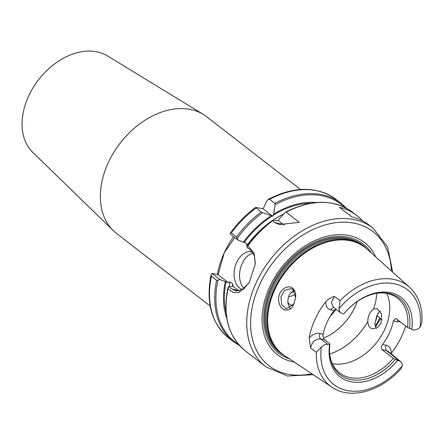 <?xml version="1.0" encoding="UTF-8"?>
<svg xmlns="http://www.w3.org/2000/svg" width="444" height="444" viewBox="0 0 444 444"><rect width="100%" height="100%" fill="white"/><g stroke="black" fill="none" stroke-linecap="round" stroke-linejoin="round"><path stroke-width="0.67" d="M382.084 319.791L376.867 315.545L374.88 323.976M330.858 309.923L333.944 310.634A47.297 33.522 127.8 0 0 323.127 334.16L320.041 333.45C316.3 332.795 312.676 334.265 309.163 337.856L310.617 348.007L316.333 352.259L321.362 347.008A60.029 42.546 -52.2 0 0 346.203 390.37A60.029 42.546 -52.2 0 0 402.364 365.64L401.054 368.659C381.313 391.303 350.41 400.127 331.918 387.19L284.288 355.405A67.433 47.797 -52.2 0 1 273.693 344.15A67.433 47.797 -52.2 0 1 274.886 289.494A67.433 47.797 -52.2 0 1 353.274 241.503A67.433 47.797 -52.2 0 1 366.822 248.962L409.468 287.168A63.364 44.911 -52.2 0 0 340.087 300.61L334.349 296.414C331.013 297.402 328.138 299.206 325.73 301.837C325.585 306.205 327.295 308.902 330.858 309.923A4.174 2.797 103 0 1 333.721 307.614M405.677 325.996A64.596 45.788 -52.2 0 1 401.881 335.886A64.596 45.788 -52.2 0 1 391.258 353.313C391.386 348.967 389.677 346.287 386.125 345.271A4.174 2.797 -77 0 0 386.752 350.771L388.483 351.615M390.992 353.668L391.258 353.313M309.163 337.856A64.041 45.393 -52.2 0 1 325.73 301.837M292.596 288.206C287.573 283.977 278.294 290.271 278.671 299.128C278.555 310.717 289.788 314.48 293.9 303.863L295.676 297.474C296.048 293.34 295.021 290.254 292.596 288.206L295.649 297.702M294 303.652L286.297 309.002L281.724 304.662L280.886 296.903L284.598 290.354L290.748 288.633L292.835 289.588M293.906 290.642L293.695 290.737C289.449 293.273 287.523 297.458 287.923 303.285L289.965 308.38M380.286 310.983L377.866 313.603L374.864 323.609L376.173 328.332M373.526 309.102L376.934 308.447L381.662 313.914L381.057 323.276L377.134 327.833L372.255 328.782L370.274 327.85L368.476 325.441L367.76 321.65C367.921 315.945 369.846 311.766 373.526 309.102A55.644 39.438 -52.2 0 0 376.817 293.273M357.303 301.487A47.297 33.522 -52.2 0 1 355.244 306.554A47.297 33.522 -52.2 0 1 323.537 338.112M333.322 307.315L331.407 302.358L334.349 296.414M333.944 310.634L335.697 309.074M320.041 333.45A4.174 2.797 -77 0 0 320.662 338.95L324.786 339.899C323.354 338.511 322.799 336.596 323.127 334.16M310.617 348.007C311.86 341.886 315.207 338.866 320.662 338.95L328.155 344.483L329.609 344.816A50.078 35.498 -52.2 0 0 350.261 381.551A50.078 35.498 -52.2 0 0 397.513 360.439L393.34 358.38L382.173 349.722L386.752 350.771L398.967 360.772L400.699 361.61L401.909 363.236L402.358 365.64M377.539 293.162A47.297 33.522 -52.2 0 1 397.635 298.224A47.297 33.522 -52.2 0 1 407.564 327.456L396.398 318.798L395.682 318.442L393.406 320.934L396.942 321.745A4.174 2.797 103 0 1 398.113 320.13M386.125 345.271L382.584 344.455A47.297 33.522 127.8 0 0 389.371 333.011A47.297 33.522 127.8 0 0 393.406 320.934M382.584 344.455C381.107 346.625 380.969 348.379 382.173 349.722M419.985 327.322C417.743 329.426 415.484 330.269 413.192 329.853L407.564 327.456M409.468 287.168C418.742 295.904 422.855 307.825 421.8 322.932L419.985 327.328A60.029 42.546 -52.2 0 0 395.143 283.966A60.029 42.546 -52.2 0 0 338.983 308.691L340.087 300.61M411.732 329.515A50.078 35.498 -52.2 0 0 391.086 292.779A50.078 35.498 -52.2 0 0 343.834 313.897L341.808 313.386L340.42 312.521L339.438 311.1L338.983 308.691M398.967 360.772L397.513 360.439M321.362 347.008C323.598 344.905 325.863 344.061 328.155 344.483M343.834 313.897L344.189 313.475A48.44 34.332 -52.2 0 1 378.194 293.073A48.44 34.332 -52.2 0 1 409.551 328.516M395.327 359.435A48.44 34.332 -52.2 0 1 354.845 380.075A48.44 34.332 -52.2 0 1 329.842 355.433A48.44 34.332 -52.2 0 1 329.964 344.4L329.609 344.816M324.786 339.899L329.748 343.75L329.964 344.4M393.34 358.38A47.297 33.522 -52.2 0 1 339.677 372.982A47.297 33.522 -52.2 0 1 329.764 354.778M386.813 293.451A47.297 33.522 -52.2 0 1 384.715 329.404A47.297 33.522 -52.2 0 1 332.356 363.686M336.114 309.379A47.297 33.522 -52.2 0 1 330.353 316.028M289.466 307.648A26.429 18.737 127.8 0 0 290.254 308.203M292.624 305.899A23.649 16.761 -52.2 0 1 289.488 304.146A23.649 16.761 -52.2 0 1 287.84 302.597M295.504 294.239A23.649 16.761 -52.2 0 1 288.628 296.825M294.167 290.992A26.429 18.737 -52.2 0 1 290.687 293.14M210.156 306.01L116.383 233.3A73.732 52.259 -52.2 0 1 113.259 230.586L32.778 152.392A61.211 43.384 -52.2 0 1 28.61 96.087A61.211 43.384 -52.2 0 1 107.553 55.95L203.33 114.419A73.732 52.259 -52.2 0 1 206.738 116.766L300.51 189.471M113.259 230.586A73.732 52.259 -52.2 0 1 108.236 162.765A73.732 52.259 -52.2 0 1 203.33 114.419M211.988 273.443L211.061 274.997L211.438 276.246L216.611 280.253L217.943 280.247L219.808 279.509L211.988 273.443L218.048 274.664L224.287 252.747L234.776 237.59M262.543 208.702L263.137 208.83L266.589 201.376L268.276 199.334L269.625 199.35L274.792 203.363L275.097 204.684L273.626 214.091L272.688 216.239L261.15 212.049L255.622 207.381L262.543 208.702M263.137 208.83L272.688 216.239M273.626 214.091A80.397 56.987 -52.2 0 1 316.578 202.503M237.951 240.054L236.508 236.996L231.335 232.989L230.358 232.956L230.131 233.988L237.951 240.054L243.412 242.202A80.397 56.987 -52.2 0 1 270.929 215.812M243.412 242.202L246.625 243.301L246.775 245.599L247.258 245.976M278.432 220.69L279.443 218.603L285.492 212.165C311.555 199.017 333.894 199.023 352.508 212.188A87.64 62.121 -52.2 0 0 286.164 212.182L299.267 222.339L279.282 224.57L274.592 222.466L272.505 220.496L276.745 220.318L278.432 220.69L283.316 224.475A22.256 14.918 103 0 0 284.143 225.064M392.718 272.161L387.573 246.87L373.188 228.222A87.64 62.121 -52.2 0 0 355.217 219.808A87.64 62.121 -52.2 0 0 256.105 282.9A87.64 62.121 -52.2 0 0 265.79 366.744L245.11 350.71A87.64 62.121 -52.2 0 1 228.038 288.811L233.283 292.485L239.005 292.607L249.267 282.695L255.317 263.814L254.218 253.457L248.757 246.609L247.708 246.048A87.64 62.121 -52.2 0 1 272.522 220.862L272.505 220.496M285.126 212.46L286.164 212.182M247.708 246.048L246.997 246.42L246.775 247.153L250.25 249.6L254.39 255.75L255.267 264.335M272.344 220.535C262.787 227.672 254.373 236.219 247.108 246.181L246.997 246.42M373.188 228.222L369.314 225.213A87.64 62.121 127.8 0 0 351.842 216.922L339.438 207.298A87.64 62.121 -52.2 0 1 356.904 215.595A87.64 62.121 -52.2 0 1 362.676 220.957M249.567 282.173L243.234 289.371L236.008 290.964L232.107 289.044L228.627 286.608L227.877 288.039C222.483 315.59 228.227 336.474 245.11 350.71M228.077 287.551L228.038 288.805M228.627 286.608L232.972 286.241L232.823 283.944L230.109 281.84L228.477 282.756L219.808 279.509M226.779 318.32A80.397 56.987 -52.2 0 1 225.269 281.657M232.972 286.291L238.484 290.509A22.256 14.918 103 0 0 239.244 291.053M218.048 274.664L228.477 282.756M242.785 289.66A19.475 13.054 103 0 1 236.696 262.365A19.475 13.054 103 0 1 251.92 251.804A19.475 13.054 103 0 1 252.514 251.964M244.256 288.611A19.475 13.054 103 0 1 242.13 263.614A19.475 13.054 103 0 1 253.224 253.074M282.978 354.484A67.66 47.958 -52.2 0 1 281.618 353.624A67.66 47.958 -52.2 0 1 272.183 287.484A67.66 47.958 -52.2 0 1 348.695 238.778A67.66 47.958 -52.2 0 1 364.43 246.82A67.66 47.958 -52.2 0 1 365.601 247.919M281.579 353.596A67.666 47.963 -52.2 0 1 281.54 353.568A67.666 47.963 -52.2 0 1 272.105 287.423A67.666 47.963 -52.2 0 1 364.358 246.759A67.666 47.963 -52.2 0 1 364.391 246.786M284.315 355.422A67.827 48.08 -52.2 0 1 271.983 287.401A67.827 48.08 -52.2 0 1 348.69 238.567A67.827 48.08 -52.2 0 1 366.844 248.984M294.239 362.049A71.007 50.327 -52.2 0 1 269.691 286.868A71.007 50.327 -52.2 0 1 324.897 236.846A71.007 50.327 -52.2 0 1 375.729 256.943M331.918 387.19A63.364 44.911 -52.2 0 1 316.333 352.259M367.76 321.65A55.644 39.438 -52.2 0 1 329.698 354.051M396.942 321.745L400.249 321.789M233.588 236.669A73.732 52.259 127.8 0 0 224.287 252.747A73.732 52.259 127.8 0 0 217.421 274.631M272.999 215.457A79.293 56.205 -52.2 0 1 310.567 203.285M244.244 242.396A79.293 56.205 -52.2 0 1 272.044 216.067M275.097 204.684A86.946 61.627 -52.2 0 1 344.772 207.359M237.279 238.217A86.946 61.627 -52.2 0 1 262.476 212.72M274.792 203.363A87.64 62.121 -52.2 0 1 341.136 203.369L335.964 199.362A87.64 62.121 -52.2 0 0 269.625 199.35M236.508 236.996A87.64 62.121 -52.2 0 1 261.15 212.049M231.335 232.989A87.64 62.121 -52.2 0 1 255.977 208.036M211.061 274.997C205.689 302.497 211.522 323.46 228.566 337.878A87.64 62.121 -52.2 0 1 211.438 276.246M239.777 345.837L233.733 341.891A87.64 62.121 -52.2 0 1 216.611 280.253M238.506 344.422A86.946 61.627 -52.2 0 1 217.943 280.247M278.188 220.646A76.512 54.229 -52.2 0 1 278.604 220.391M274.592 222.466L283.316 224.475M226.04 312.304A79.293 56.205 -52.2 0 1 226.101 281.846M232.312 286.43A76.512 54.229 -52.2 0 1 232.823 283.944M229.215 286.502A76.512 54.229 -52.2 0 1 230.109 281.84M246.775 245.599A76.512 54.229 -52.2 0 1 271.645 221.057M272.466 220.496A76.512 54.229 -52.2 0 1 283.644 214.036M232.107 289.044L238.484 290.509M273.693 344.15L273.338 343.551A67.166 47.608 -52.2 0 1 274.525 289.111A67.166 47.608 -52.2 0 1 350.483 240.753A67.166 47.608 -52.2 0 1 352.608 241.308L353.274 241.503M274.547 345.521A67.111 47.569 -52.2 0 1 274.325 288.933A67.111 47.569 -52.2 0 1 350.216 240.62A67.111 47.569 -52.2 0 1 354.817 241.991M278.044 350.039A67.111 47.569 -52.2 0 1 273.271 288.112A67.111 47.569 -52.2 0 1 349.162 239.799A67.111 47.569 -52.2 0 1 360.067 244.25M289.338 358.774A69.009 48.912 -52.2 0 1 270.973 287.079A69.009 48.912 -52.2 0 1 349.017 237.401A69.009 48.912 -52.2 0 1 371.339 253.013M311.766 373.743A84.86 60.145 -52.2 0 1 259.668 284.565A84.86 60.145 -52.2 0 1 355.633 223.476A84.86 60.145 -52.2 0 1 391.425 271.007M379.864 317.982A84.86 60.145 -52.2 0 1 375.186 326.101M333.305 307.304L340.809 312.848M388.472 351.604L400.699 361.61M346.464 208.236L341.136 203.369M268.276 199.334C294.428 186.008 316.994 186.019 335.964 199.362M255.622 207.381C246.048 214.491 237.629 223.01 230.358 232.956M233.733 341.891L228.566 337.878M356.904 215.595L352.508 212.188M265.79 366.744L287.435 376.024L313.209 374.708M375.524 327.117L380.536 318.531"/></g></svg>
